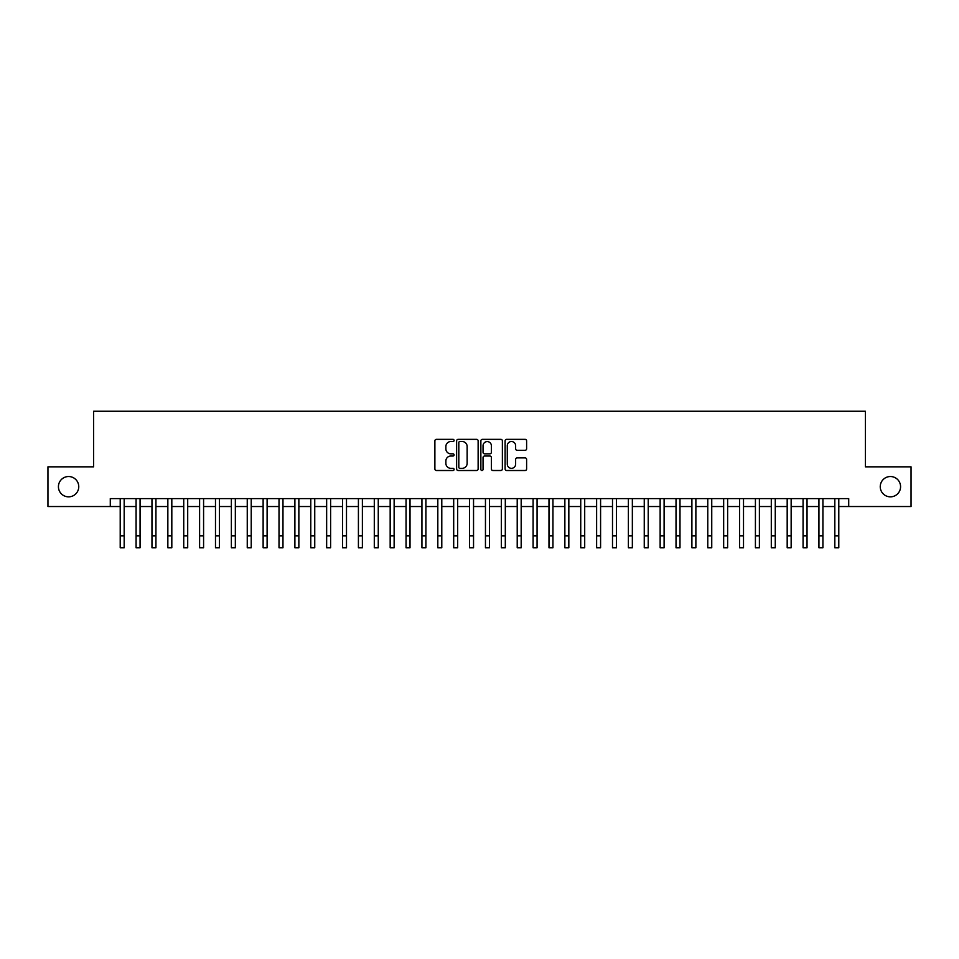 <?xml version="1.0" encoding="UTF-8"?>
<svg xmlns="http://www.w3.org/2000/svg" width="959" height="959" viewBox="0 0 959 959"><rect width="100%" height="100%" fill="white"/><g stroke="black" fill="none" stroke-linecap="round" stroke-linejoin="round"><path stroke-width="1.44" d="M454.087 440.433A1.091 1.091 0 0 0 452.996 439.342L436.441 439.342A1.558 1.558 0 0 0 434.883 440.9L434.883 468.951A1.558 1.558 0 0 0 436.441 470.509L452.996 470.509A1.091 1.091 0 0 0 454.087 469.419A1.091 1.091 0 0 0 452.996 468.328L450.862 468.328A4.987 4.987 0 0 1 445.875 463.341L445.875 461.003A4.987 4.987 0 0 1 450.862 456.016L452.996 456.016A1.091 1.091 0 0 0 454.087 454.926A1.091 1.091 0 0 0 452.996 453.835L450.862 453.835A4.987 4.987 0 0 1 445.875 448.848L445.875 446.51A4.987 4.987 0 0 1 450.862 441.524L452.996 441.524A1.091 1.091 0 0 0 454.087 440.433M880.242 486.681A10.165 10.165 0 0 0 890.408 496.846A10.165 10.165 0 0 0 900.573 486.681A10.165 10.165 0 0 0 890.408 476.527A10.165 10.165 0 0 0 880.242 486.681M58.427 486.681A10.165 10.165 0 0 0 68.592 496.846A10.165 10.165 0 0 0 78.758 486.681A10.165 10.165 0 0 0 68.592 476.527A10.165 10.165 0 0 0 58.427 486.681M525.053 450.322A1.558 1.558 0 0 0 526.611 448.764L526.611 440.9A1.558 1.558 0 0 0 525.053 439.342L506.664 439.342A1.558 1.558 0 0 0 505.105 440.9L505.105 468.951A1.558 1.558 0 0 0 506.664 470.509L525.053 470.509A1.558 1.558 0 0 0 526.611 468.951L526.611 459.445A1.558 1.558 0 0 0 525.053 457.887L517.189 457.887A1.558 1.558 0 0 0 515.63 459.445L515.63 464.156A4.172 4.172 0 0 1 511.459 468.328A4.172 4.172 0 0 1 507.287 464.156L507.287 445.695A4.172 4.172 0 0 1 511.459 441.524A4.172 4.172 0 0 1 515.63 445.695L515.63 448.764A1.558 1.558 0 0 0 517.189 450.322L525.053 450.322M110.285 506.532L47.95 506.532L47.95 466.841L93.61 466.841L93.61 411.255L865.39 411.255L865.39 466.841L911.05 466.841L911.05 506.532L848.715 506.532L848.715 498.596L110.285 498.596L110.285 506.532L120.211 506.532M478.133 440.9A1.558 1.558 0 0 0 476.575 439.342L458.186 439.342A1.558 1.558 0 0 0 456.628 440.9L456.628 468.951A1.558 1.558 0 0 0 458.186 470.509L476.575 470.509A1.558 1.558 0 0 0 478.133 468.951L478.133 440.9M482.425 439.342L500.814 439.342A1.558 1.558 0 0 1 502.372 440.9L502.372 468.951A1.558 1.558 0 0 1 500.814 470.509L492.95 470.509A1.558 1.558 0 0 1 491.392 468.951L491.392 457.575A1.558 1.558 0 0 0 489.821 456.016L484.607 456.016A1.558 1.558 0 0 0 483.048 457.575L483.048 469.419A1.091 1.091 0 0 1 481.957 470.509A1.091 1.091 0 0 1 480.867 469.419L480.867 440.9A1.558 1.558 0 0 1 482.425 439.342M124.179 506.532L136.082 506.532M140.062 506.532L151.966 506.532M155.933 506.532L167.849 506.532M171.817 506.532L183.732 506.532M187.7 506.532L199.604 506.532M203.584 506.532L215.487 506.532M219.455 506.532L231.371 506.532M235.339 506.532L247.254 506.532M251.222 506.532L263.126 506.532M267.105 506.532L279.009 506.532M282.977 506.532L294.892 506.532M298.86 506.532L310.776 506.532M314.744 506.532L326.647 506.532M330.615 506.532L342.531 506.532M346.499 506.532L358.414 506.532M362.382 506.532L374.298 506.532M378.266 506.532L390.169 506.532M394.137 506.532L406.053 506.532M410.02 506.532L421.936 506.532M425.904 506.532L437.819 506.532M441.787 506.532L453.691 506.532M457.659 506.532L469.574 506.532M473.542 506.532L485.458 506.532M489.426 506.532L501.341 506.532M505.309 506.532L517.213 506.532M521.181 506.532L533.096 506.532M537.064 506.532L548.98 506.532M552.947 506.532L564.863 506.532M568.831 506.532L580.734 506.532M584.702 506.532L596.618 506.532M600.586 506.532L612.501 506.532M616.469 506.532L628.385 506.532M632.353 506.532L644.256 506.532M648.224 506.532L660.14 506.532M664.107 506.532L676.023 506.532M679.991 506.532L691.895 506.532M695.874 506.532L707.778 506.532M711.746 506.532L723.661 506.532M727.629 506.532L739.545 506.532M743.513 506.532L755.416 506.532M759.396 506.532L771.3 506.532M775.268 506.532L787.183 506.532M791.151 506.532L803.067 506.532M807.034 506.532L818.938 506.532M822.918 506.532L834.821 506.532M838.789 506.532L848.715 506.532M459.9 441.524A1.091 1.091 0 0 0 458.81 442.614L458.81 467.237A1.091 1.091 0 0 0 459.9 468.328L462.154 468.328A4.987 4.987 0 0 0 467.141 463.341L467.141 446.51A4.987 4.987 0 0 0 462.154 441.524L459.9 441.524M491.392 445.767A4.172 4.172 0 0 0 487.22 441.596A4.172 4.172 0 0 0 483.048 445.767L483.048 452.276A1.558 1.558 0 0 0 484.607 453.835L489.821 453.835A1.558 1.558 0 0 0 491.392 452.276L491.392 445.767M120.211 535.841L124.179 535.841L124.179 547.745L120.211 547.745L120.211 498.596M124.179 535.841L124.179 498.596M136.082 547.745L140.062 547.745L136.082 547.745L136.082 498.596M140.062 547.745L140.062 498.596M151.966 547.745L155.933 547.745L151.966 547.745L151.966 498.596M155.933 547.745L155.933 498.596M167.849 547.745L171.817 547.745L167.849 547.745L167.849 498.596M171.817 547.745L171.817 498.596M183.732 547.745L187.7 547.745L183.732 547.745L183.732 498.596M187.7 547.745L187.7 498.596M199.604 547.745L203.584 547.745L199.604 547.745L199.604 498.596M203.584 547.745L203.584 498.596M215.487 547.745L219.455 547.745L215.487 547.745L215.487 498.596M219.455 547.745L219.455 498.596M231.371 547.745L235.339 547.745L231.371 547.745L231.371 498.596M235.339 547.745L235.339 498.596M247.254 547.745L251.222 547.745L247.254 547.745L247.254 498.596M251.222 547.745L251.222 498.596M263.126 547.745L267.105 547.745L263.126 547.745L263.126 498.596M267.105 547.745L267.105 498.596M279.009 547.745L282.977 547.745L279.009 547.745L279.009 498.596M282.977 547.745L282.977 498.596M294.892 547.745L298.86 547.745L294.892 547.745L294.892 498.596M298.86 547.745L298.86 498.596M310.776 547.745L314.744 547.745L310.776 547.745L310.776 498.596M314.744 547.745L314.744 498.596M326.647 547.745L330.615 547.745L326.647 547.745L326.647 498.596M330.615 547.745L330.615 498.596M342.531 547.745L346.499 547.745L342.531 547.745L342.531 498.596M346.499 547.745L346.499 498.596M358.414 547.745L362.382 547.745L358.414 547.745L358.414 498.596M362.382 547.745L362.382 498.596M374.298 547.745L378.266 547.745L374.298 547.745L374.298 498.596M378.266 547.745L378.266 498.596M390.169 547.745L394.137 547.745L390.169 547.745L390.169 498.596M394.137 547.745L394.137 498.596M406.053 547.745L410.02 547.745L406.053 547.745L406.053 498.596M410.02 547.745L410.02 498.596M421.936 547.745L425.904 547.745L421.936 547.745L421.936 498.596M425.904 547.745L425.904 498.596M437.819 547.745L441.787 547.745L437.819 547.745L437.819 498.596M441.787 547.745L441.787 498.596M453.691 547.745L457.659 547.745L453.691 547.745L453.691 498.596M457.659 547.745L457.659 498.596M469.574 547.745L473.542 547.745L469.574 547.745L469.574 498.596M473.542 547.745L473.542 498.596M485.458 547.745L489.426 547.745L485.458 547.745L485.458 498.596M489.426 547.745L489.426 498.596M501.341 547.745L505.309 547.745L501.341 547.745L501.341 498.596M505.309 547.745L505.309 498.596M517.213 547.745L521.181 547.745L517.213 547.745L517.213 498.596M521.181 547.745L521.181 498.596M533.096 547.745L537.064 547.745L533.096 547.745L533.096 498.596M537.064 547.745L537.064 498.596M548.98 547.745L552.947 547.745L548.98 547.745L548.98 498.596M552.947 547.745L552.947 498.596M564.863 547.745L568.831 547.745L564.863 547.745L564.863 498.596M568.831 547.745L568.831 498.596M580.734 547.745L584.702 547.745L580.734 547.745L580.734 498.596M584.702 547.745L584.702 498.596M596.618 547.745L600.586 547.745L596.618 547.745L596.618 498.596M600.586 547.745L600.586 498.596M612.501 547.745L616.469 547.745L612.501 547.745L612.501 498.596M616.469 547.745L616.469 498.596M628.385 547.745L632.353 547.745L628.385 547.745L628.385 498.596M632.353 547.745L632.353 498.596M644.256 547.745L648.224 547.745L644.256 547.745L644.256 498.596M648.224 547.745L648.224 498.596M660.14 547.745L664.107 547.745L660.14 547.745L660.14 498.596M664.107 547.745L664.107 498.596M676.023 547.745L679.991 547.745L676.023 547.745L676.023 498.596M679.991 547.745L679.991 498.596M691.895 547.745L695.874 547.745L691.895 547.745L691.895 498.596M695.874 547.745L695.874 498.596M707.778 547.745L711.746 547.745L707.778 547.745L707.778 498.596M711.746 547.745L711.746 498.596M723.661 547.745L727.629 547.745L723.661 547.745L723.661 498.596M727.629 547.745L727.629 498.596M739.545 547.745L743.513 547.745L739.545 547.745L739.545 498.596M743.513 547.745L743.513 498.596M755.416 547.745L759.396 547.745L755.416 547.745L755.416 498.596M759.396 547.745L759.396 498.596M771.3 547.745L775.268 547.745L771.3 547.745L771.3 498.596M775.268 547.745L775.268 498.596M787.183 547.745L791.151 547.745L787.183 547.745L787.183 498.596M791.151 547.745L791.151 498.596M803.067 547.745L807.034 547.745L803.067 547.745L803.067 498.596M807.034 547.745L807.034 498.596M818.938 547.745L822.918 547.745L818.938 547.745L818.938 498.596M822.918 547.745L822.918 498.596M834.821 547.745L838.789 547.745L834.821 547.745L834.821 498.596M838.789 547.745L838.789 498.596M136.082 535.841L140.062 535.841M151.966 535.841L155.933 535.841M167.849 535.841L171.817 535.841M183.732 535.841L187.7 535.841M199.604 535.841L203.584 535.841M215.487 535.841L219.455 535.841M231.371 535.841L235.339 535.841M247.254 535.841L251.222 535.841M263.126 535.841L267.105 535.841M279.009 535.841L282.977 535.841M294.892 535.841L298.86 535.841M310.776 535.841L314.744 535.841M326.647 535.841L330.615 535.841M342.531 535.841L346.499 535.841M358.414 535.841L362.382 535.841M374.298 535.841L378.266 535.841M390.169 535.841L394.137 535.841M406.053 535.841L410.02 535.841M421.936 535.841L425.904 535.841M437.819 535.841L441.787 535.841M453.691 535.841L457.659 535.841M469.574 535.841L473.542 535.841M485.458 535.841L489.426 535.841M501.341 535.841L505.309 535.841M517.213 535.841L521.181 535.841M533.096 535.841L537.064 535.841M548.98 535.841L552.947 535.841M564.863 535.841L568.831 535.841M580.734 535.841L584.702 535.841M596.618 535.841L600.586 535.841M612.501 535.841L616.469 535.841M628.385 535.841L632.353 535.841M644.256 535.841L648.224 535.841M660.14 535.841L664.107 535.841M676.023 535.841L679.991 535.841M691.895 535.841L695.874 535.841M707.778 535.841L711.746 535.841M723.661 535.841L727.629 535.841M739.545 535.841L743.513 535.841M755.416 535.841L759.396 535.841M771.3 535.841L775.268 535.841M787.183 535.841L791.151 535.841M803.067 535.841L807.034 535.841M818.938 535.841L822.918 535.841M834.821 535.841L838.789 535.841"/></g></svg>
